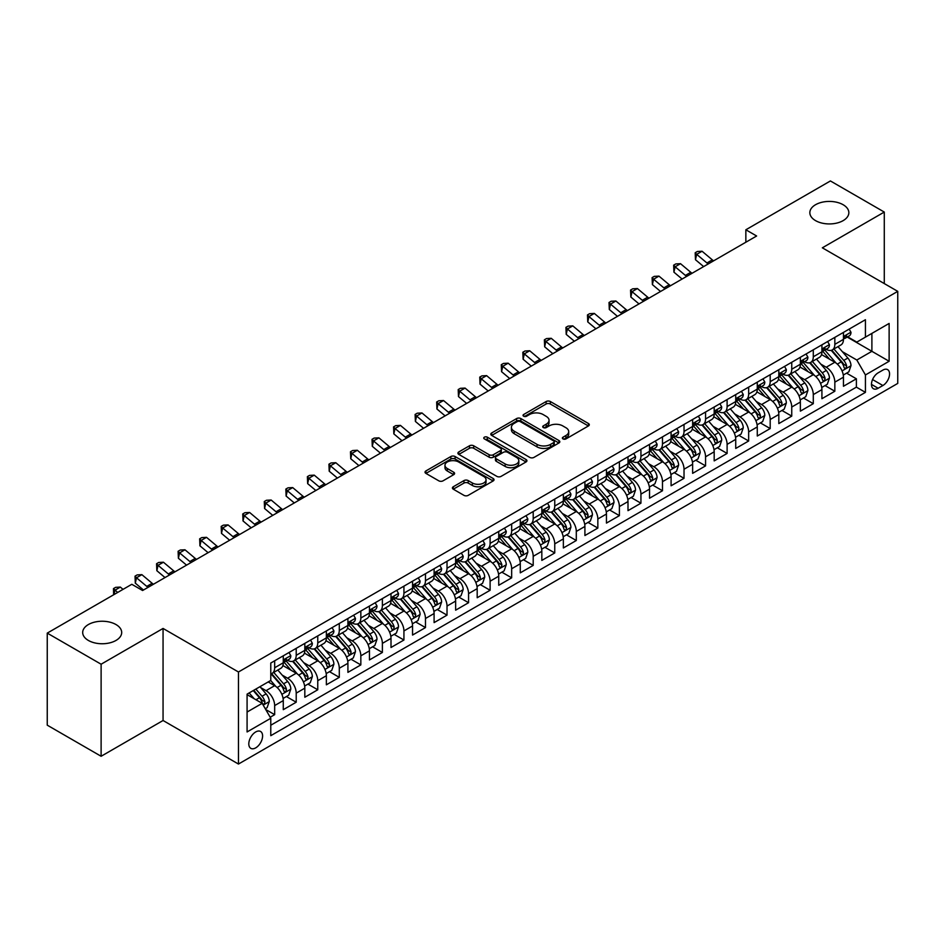 <?xml version="1.0" encoding="UTF-8"?>
<svg xmlns="http://www.w3.org/2000/svg" width="945" height="945" viewBox="0 0 945 945"><rect width="100%" height="100%" fill="white"/><g stroke="black" fill="none" stroke-linecap="round" stroke-linejoin="round"><path stroke-width="1.42" d="M562.996 438.917A2.091 1.205 0 0 0 565.96 438.917L588.428 425.947A2.989 1.725 0 0 0 589.302 424.73A2.989 1.725 0 0 0 588.428 423.502L550.356 401.53A2.989 1.725 0 0 0 546.127 401.53L523.66 414.501A2.091 1.205 0 0 0 523.046 415.351A2.091 1.205 0 0 0 523.66 416.213A2.091 1.205 0 0 0 526.625 416.213L529.531 414.524A9.568 5.528 0 0 1 543.068 414.524L546.234 416.367A9.568 5.528 0 0 1 549.045 420.265A9.568 5.528 0 0 1 546.234 424.175L543.328 425.852A2.091 1.205 0 0 0 542.713 426.715A2.091 1.205 0 0 0 543.328 427.565A2.091 1.205 0 0 0 546.293 427.565L549.199 425.888A9.568 5.528 0 0 1 562.736 425.888L565.901 427.719A9.568 5.528 0 0 1 568.713 431.629A9.568 5.528 0 0 1 565.901 435.527L562.996 437.204A2.091 1.205 0 0 0 562.381 438.067A2.091 1.205 0 0 0 562.996 438.917L562.996 437.204M115.975 624.539A19.502 11.257 0 0 0 94.724 622.093A19.502 11.257 0 0 0 82.688 632.5A19.502 11.257 0 0 0 88.405 640.462A19.502 11.257 0 0 0 109.655 642.895A19.502 11.257 0 0 0 121.692 632.5A19.502 11.257 0 0 0 115.975 624.539M843.129 204.722A19.502 11.257 0 0 0 821.878 202.277A19.502 11.257 0 0 0 809.841 212.684A19.502 11.257 0 0 0 815.559 220.634A19.502 11.257 0 0 0 836.809 223.079A19.502 11.257 0 0 0 848.846 212.684A19.502 11.257 0 0 0 843.129 204.722M255.705 747.873A9.745 5.635 120 0 0 262.072 739.274A9.745 5.635 120 0 0 260.572 731.465A9.745 5.635 120 0 0 255.705 731.95A9.745 5.635 120 0 0 249.326 740.537A9.745 5.635 120 0 0 250.827 748.357A9.745 5.635 120 0 0 255.705 747.873M453.293 486.746A2.989 1.725 0 0 0 452.419 487.974A2.989 1.725 0 0 0 453.293 489.191L463.971 495.357A2.989 1.725 0 0 0 468.2 495.357L493.16 480.946A2.989 1.725 0 0 0 494.034 479.729A2.989 1.725 0 0 0 493.16 478.513L455.088 456.529A2.989 1.725 0 0 0 450.859 456.529L425.9 470.941A2.989 1.725 0 0 0 425.026 472.157A2.989 1.725 0 0 0 425.9 473.386L438.799 480.828A2.989 1.725 0 0 0 443.04 480.828L453.718 474.662A2.989 1.725 0 0 0 454.592 473.445A2.989 1.725 0 0 0 453.718 472.216L447.316 468.531A7.997 4.619 0 0 1 444.977 465.259A7.997 4.619 0 0 1 449.914 460.995A7.997 4.619 0 0 1 458.632 461.999L483.686 476.469A7.997 4.619 0 0 1 486.037 479.729A7.997 4.619 0 0 1 481.099 483.994A7.997 4.619 0 0 1 472.382 483.001L468.2 480.58A2.989 1.725 0 0 0 463.971 480.58L453.293 486.746L453.293 489.191L463.971 483.072L463.971 480.58M163.06 628.449L101.115 664.217L47.25 633.115L47.25 725.169L101.115 756.272L163.06 720.503L238.459 764.044L238.459 671.989L163.06 628.449L163.06 720.503M884.284 283.583L884.284 212.058L822.339 247.814L897.75 291.355L238.459 671.989M884.284 212.058L830.419 180.956L745.853 229.777L745.853 242.227M47.25 633.115L131.816 584.293L142.589 590.519L756.626 236.002L745.853 229.777M529.743 457.392A2.989 1.725 0 0 0 533.972 457.392L558.92 442.981A2.989 1.725 0 0 0 559.806 441.752A2.989 1.725 0 0 0 558.92 440.535L520.86 418.564A2.989 1.725 0 0 0 516.631 418.564L491.672 432.964A2.989 1.725 0 0 0 490.798 434.192A2.989 1.725 0 0 0 491.672 435.409L529.743 457.392M485.21 439.366A2.091 1.205 0 0 1 487.336 439.661L487.336 437.181L526.046 459.518A2.989 1.725 0 0 1 526.92 460.747A2.989 1.725 0 0 1 526.046 461.963L501.086 476.374A2.989 1.725 0 0 1 496.857 476.374L458.786 454.391L458.786 451.958A2.989 1.725 0 0 0 457.912 453.175A2.989 1.725 0 0 0 458.786 454.391M458.786 451.958L469.464 445.792A2.989 1.725 0 0 1 473.693 445.792L489.132 454.699A2.989 1.725 0 0 0 493.361 454.699L500.448 450.611A2.989 1.725 0 0 0 501.322 449.383A2.989 1.725 0 0 0 500.448 448.166L484.383 438.893A2.091 1.205 0 0 1 483.769 438.031A2.091 1.205 0 0 1 485.057 436.921A2.091 1.205 0 0 1 487.336 437.181M270.187 717.243L274.664 714.656L265.722 709.494M260.631 687.523L266.041 690.653A12.191 7.04 60 0 1 274.664 705.572L283.276 700.599L283.276 709.683L296.21 702.218L286.406 696.559M282.177 675.084L287.587 678.215A12.191 7.04 60 0 1 296.21 693.134L304.822 688.161L304.822 697.245L317.756 689.779L307.952 684.121M303.723 662.646L309.133 665.776A12.191 7.04 60 0 1 317.756 680.695L326.368 675.722L326.368 684.806L339.29 677.341L329.498 671.682M325.269 650.207L330.679 653.338A12.191 7.04 60 0 1 339.29 668.257L347.914 663.284L347.914 672.367L360.836 664.902L351.044 659.244M346.815 637.769L352.225 640.899A12.191 7.04 60 0 1 360.836 655.818L369.46 650.845L369.46 659.929L382.382 652.463L372.578 646.805M368.361 625.33L373.771 628.46A12.191 7.04 60 0 1 382.382 643.38L391.006 638.407L391.006 647.49L403.928 640.025L394.124 634.367M389.907 612.892L395.317 616.01A12.191 7.04 60 0 1 403.928 630.941L412.552 625.968L412.552 635.052L425.474 627.586L415.67 621.928M411.453 600.453L416.863 603.571A12.191 7.04 60 0 1 425.474 618.502L434.098 613.529L434.098 622.613L447.02 615.148L437.216 609.49M432.999 588.014L438.409 591.133A12.191 7.04 60 0 1 447.02 606.064L455.644 601.091L455.644 610.175L468.566 602.709L458.762 597.051M454.545 575.576L459.955 578.694A12.191 7.04 60 0 1 468.566 593.625L477.19 588.652L477.19 597.736L490.112 590.271L480.308 584.612M476.091 563.137L481.489 566.256A12.191 7.04 60 0 1 490.112 581.187L498.736 576.214L498.736 585.286L511.658 577.832L501.854 572.174M497.625 550.699L503.035 553.817A12.191 7.04 60 0 1 511.658 568.748L520.282 563.775L520.282 572.847L533.204 565.393L523.4 559.723M519.171 538.26L524.581 541.379A12.191 7.04 60 0 1 533.204 556.31L541.828 551.337L541.828 560.409L554.75 552.955L544.946 547.285M540.717 525.822L546.127 528.94A12.191 7.04 60 0 1 554.75 543.871L563.362 538.898L563.362 547.97L576.296 540.516L566.492 534.846M562.263 513.383L567.673 516.502A12.191 7.04 60 0 1 576.296 531.433L584.908 526.459L584.908 535.531L597.842 528.066L588.038 522.408M583.809 500.944L589.219 504.063A12.191 7.04 60 0 1 597.842 518.994L606.454 514.021L606.454 523.093L619.388 515.627L609.584 509.969M605.355 488.506L610.765 491.624A12.191 7.04 60 0 1 619.388 506.555L628 501.582L628 510.654L640.934 503.189L631.13 497.531M626.901 476.067L632.311 479.186A12.191 7.04 60 0 1 640.934 494.117L649.546 489.132L649.546 498.216L662.48 490.75L652.676 485.092M648.447 463.629L653.857 466.747A12.191 7.04 60 0 1 662.48 481.678L671.092 476.693L671.092 485.777L684.026 478.312L674.222 472.654M669.993 451.19L675.403 454.309A12.191 7.04 60 0 1 684.026 469.24L692.638 464.255L692.638 473.339L705.561 465.873L695.768 460.215M691.539 438.752L696.949 441.87A12.191 7.04 60 0 1 705.561 456.801L714.184 451.816L714.184 460.9L727.107 453.435L717.314 447.776M713.085 426.301L718.495 429.432A12.191 7.04 60 0 1 727.107 444.363L735.73 439.378L735.73 448.462L748.653 440.996L738.848 435.338M734.631 413.863L740.041 416.993A12.191 7.04 60 0 1 748.653 431.912L757.276 426.939L757.276 436.023L770.199 428.558L760.394 422.899M756.177 401.424L761.587 404.555A12.191 7.04 60 0 1 770.199 419.474L778.822 414.501L778.822 423.584L791.745 416.119L781.94 410.461M777.723 388.986L783.133 392.116A12.191 7.04 60 0 1 791.745 407.035L800.368 402.062L800.368 411.146L813.291 403.68L803.486 398.022M799.269 376.547L804.679 379.677A12.191 7.04 60 0 1 813.291 394.597L821.914 389.623L821.914 398.707L834.837 391.242L834.837 382.158A12.191 7.04 -120 0 0 826.225 367.239L820.815 364.108M825.032 385.584L834.837 391.242M283.276 700.599A12.191 7.04 -120 0 0 274.664 685.68L268.191 681.947M304.822 688.161A12.191 7.04 -120 0 0 296.21 673.23L282.886 665.54M326.368 675.722A12.191 7.04 -120 0 0 317.756 660.791L304.432 653.101M347.914 663.284A12.191 7.04 -120 0 0 339.29 648.353L325.978 640.663M369.46 650.845A12.191 7.04 -120 0 0 360.836 635.914L347.512 628.224M391.006 638.407A12.191 7.04 -120 0 0 382.382 623.476L369.058 615.786M412.552 625.968A12.191 7.04 -120 0 0 403.928 611.037L390.604 603.347M434.098 613.529A12.191 7.04 -120 0 0 425.474 598.598L412.15 590.909M455.644 601.091A12.191 7.04 -120 0 0 447.02 586.16L433.696 578.47M477.19 588.652A12.191 7.04 -120 0 0 468.566 573.721L455.242 566.031M498.736 576.214A12.191 7.04 -120 0 0 490.112 561.283L476.788 553.593M520.282 563.775A12.191 7.04 -120 0 0 511.658 548.844L498.334 541.154M541.828 551.337A12.191 7.04 -120 0 0 533.204 536.406L519.88 528.716M563.362 538.898A12.191 7.04 -120 0 0 554.75 523.967L541.426 516.277M584.908 526.459A12.191 7.04 -120 0 0 576.296 511.529L562.972 503.839M606.454 514.021A12.191 7.04 -120 0 0 597.842 499.09L584.518 491.4M628 501.582A12.191 7.04 -120 0 0 619.388 486.651L606.064 478.961M649.546 489.132A12.191 7.04 -120 0 0 640.934 474.213L627.61 466.523M671.092 476.693A12.191 7.04 -120 0 0 662.48 461.774L649.156 454.084M692.638 464.255A12.191 7.04 -120 0 0 684.026 449.336L670.702 441.634M714.184 451.816A12.191 7.04 -120 0 0 705.561 436.897L692.236 429.195M735.73 439.378A12.191 7.04 -120 0 0 727.107 424.459L713.782 416.757M757.276 426.939A12.191 7.04 -120 0 0 748.653 412.02L735.328 404.318M778.822 414.501A12.191 7.04 -120 0 0 770.199 399.581L756.874 391.88M800.368 402.062A12.191 7.04 -120 0 0 791.745 387.143L778.42 379.441M821.914 389.623A12.191 7.04 -120 0 0 813.291 374.692L799.966 367.003M882.878 370.097L878.141 372.838A9.45 5.457 120 0 0 871.975 381.154A9.45 5.457 120 0 0 873.416 388.726A9.45 5.457 120 0 0 878.141 388.253L882.878 385.525A9.45 5.457 120 0 0 889.056 377.197A9.45 5.457 120 0 0 887.603 369.625A9.45 5.457 120 0 0 882.878 370.097M238.459 764.044L897.75 383.41L897.75 291.355M247.082 712.046L262.167 703.34L270.778 718.259L270.778 735.682L865.431 392.364L865.431 374.952L856.82 360.021L842.361 351.67M270.778 718.259L247.082 731.95L247.082 694.138L270.778 680.447L270.778 663.036L865.431 319.717L865.431 337.129L889.127 323.45L889.127 361.262L865.431 374.952M287.469 660.236L287.587 660.295A12.191 7.04 60 0 0 293.682 660.898L302.305 655.924A12.191 7.04 -120 0 0 304.822 650.349L304.822 643.38M309.015 647.797L309.133 647.857A12.191 7.04 60 0 0 315.228 648.459L323.84 643.486A12.191 7.04 -120 0 0 326.368 637.91L326.368 630.941M330.561 635.359L330.679 635.418A12.191 7.04 60 0 0 336.774 636.02L345.386 631.047A12.191 7.04 -120 0 0 347.914 625.472L347.914 618.502M352.107 622.92L352.225 622.979A12.191 7.04 60 0 0 358.32 623.582L366.932 618.609A12.191 7.04 -120 0 0 369.46 613.033L369.46 606.064M373.653 610.482L373.771 610.541A12.191 7.04 60 0 0 379.866 611.143L388.478 606.17A12.191 7.04 -120 0 0 391.006 600.595L391.006 593.625M395.199 598.043L395.317 598.102A12.191 7.04 60 0 0 401.412 598.705L410.024 593.732A12.191 7.04 -120 0 0 412.552 588.156L412.552 581.187M416.745 585.605L416.863 585.664A12.191 7.04 60 0 0 422.958 586.266L431.57 581.293A12.191 7.04 -120 0 0 434.098 575.718L434.098 568.748M438.291 573.154L438.409 573.225A12.191 7.04 60 0 0 444.504 573.828L453.116 568.855A12.191 7.04 -120 0 0 455.644 563.279L455.644 556.31M459.837 560.716L459.955 560.787A12.191 7.04 60 0 0 466.039 561.389L474.662 556.416A12.191 7.04 -120 0 0 477.19 550.84L477.19 543.871M481.383 548.277L481.489 548.348A12.191 7.04 60 0 0 487.585 548.951L496.208 543.977A12.191 7.04 -120 0 0 498.736 538.39L498.736 531.433M502.929 535.839L503.035 535.909A12.191 7.04 60 0 0 509.131 536.512L517.754 531.539A12.191 7.04 -120 0 0 520.282 525.952L520.282 518.994M524.475 523.4L524.581 523.471A12.191 7.04 60 0 0 530.677 524.073L539.3 519.1A12.191 7.04 -120 0 0 541.828 513.513L541.828 506.555M546.021 510.961L546.127 511.032A12.191 7.04 60 0 0 552.223 511.635L560.846 506.662A12.191 7.04 -120 0 0 563.362 501.074L563.362 494.117M567.567 498.523L567.673 498.594A12.191 7.04 60 0 0 573.769 499.196L582.392 494.223A12.191 7.04 -120 0 0 584.908 488.636L584.908 481.678M589.113 486.084L589.219 486.155A12.191 7.04 60 0 0 595.315 486.758L603.938 481.785A12.191 7.04 -120 0 0 606.454 476.197L606.454 469.24M610.659 473.646L610.765 473.717A12.191 7.04 60 0 0 616.861 474.319L625.484 469.346A12.191 7.04 -120 0 0 628 463.759L628 456.789M632.205 461.207L632.311 461.278A12.191 7.04 60 0 0 638.407 461.881L647.03 456.907A12.191 7.04 -120 0 0 649.546 451.32L649.546 444.351M653.739 448.769L653.857 448.84A12.191 7.04 60 0 0 659.953 449.442L668.564 444.457A12.191 7.04 -120 0 0 671.092 438.882L671.092 431.912M675.285 436.33L675.403 436.401A12.191 7.04 60 0 0 681.499 437.003L690.11 432.019A12.191 7.04 -120 0 0 692.638 426.443L692.638 419.474M696.831 423.892L696.949 423.951A12.191 7.04 60 0 0 703.045 424.565L711.656 419.58A12.191 7.04 -120 0 0 714.184 414.005L714.184 407.035M718.377 411.453L718.495 411.512A12.191 7.04 60 0 0 724.591 412.126L733.202 407.141A12.191 7.04 -120 0 0 735.73 401.566L735.73 394.597M739.923 399.014L740.041 399.073A12.191 7.04 60 0 0 746.137 399.688L754.748 394.703A12.191 7.04 -120 0 0 757.276 389.127L757.276 382.158M761.469 386.576L761.587 386.635A12.191 7.04 60 0 0 767.683 387.237L776.294 382.264A12.191 7.04 -120 0 0 778.822 376.689L778.822 369.719M783.015 374.137L783.133 374.196A12.191 7.04 60 0 0 789.229 374.799L797.84 369.826A12.191 7.04 -120 0 0 800.368 364.25L800.368 357.281M804.561 361.699L804.679 361.758A12.191 7.04 60 0 0 810.763 362.36L819.386 357.387A12.191 7.04 -120 0 0 821.914 351.812L821.914 344.842M270.778 725.228L856.383 387.143L856.383 378.803L843.46 386.269L843.46 377.185A12.191 7.04 -120 0 0 834.837 362.254L821.512 354.564M826.107 349.26L826.225 349.319A12.191 7.04 -120 0 0 832.309 349.922A12.191 7.04 -120 0 0 834.837 344.346L834.837 337.377M832.309 349.922L840.932 344.949A12.191 7.04 -120 0 0 843.46 339.373L843.46 332.404M274.664 660.791L274.664 667.761A12.191 7.04 60 0 1 272.136 673.336A12.191 7.04 60 0 1 270.778 673.832M272.136 673.336L280.76 668.363A12.191 7.04 -120 0 0 283.276 662.788L283.276 655.818M296.21 648.353L296.21 655.322A12.191 7.04 60 0 1 293.682 660.898M317.756 635.914L317.756 642.883A12.191 7.04 60 0 1 315.228 648.459M339.29 623.476L339.29 630.445A12.191 7.04 60 0 1 336.774 636.02M360.836 611.037L360.836 618.006A12.191 7.04 60 0 1 358.32 623.582M382.382 598.598L382.382 605.568A12.191 7.04 60 0 1 379.866 611.143M403.928 586.16L403.928 593.129A12.191 7.04 60 0 1 401.412 598.705M425.474 573.721L425.474 580.691A12.191 7.04 60 0 1 422.958 586.266M447.02 561.283L447.02 568.252A12.191 7.04 60 0 1 444.504 573.828M468.566 548.844L468.566 555.814A12.191 7.04 60 0 1 466.039 561.389M490.112 536.406L490.112 543.375A12.191 7.04 60 0 1 487.585 548.951M511.658 523.967L511.658 530.936A12.191 7.04 60 0 1 509.131 536.512M533.204 511.529L533.204 518.498A12.191 7.04 60 0 1 530.677 524.073M554.75 499.09L554.75 506.059A12.191 7.04 60 0 1 552.223 511.635M576.296 486.651L576.296 493.621A12.191 7.04 60 0 1 573.769 499.196M597.842 474.213L597.842 481.17A12.191 7.04 60 0 1 595.315 486.758M619.388 461.774L619.388 468.732A12.191 7.04 60 0 1 616.861 474.319M640.934 449.336L640.934 456.293A12.191 7.04 60 0 1 638.407 461.881M662.48 436.897L662.48 443.855A12.191 7.04 60 0 1 659.953 449.442M684.026 424.459L684.026 431.416A12.191 7.04 60 0 1 681.499 437.003M705.561 412.02L705.561 418.978A12.191 7.04 60 0 1 703.045 424.565M727.107 399.57L727.107 406.539A12.191 7.04 60 0 1 724.591 412.126M748.653 387.131L748.653 394.1A12.191 7.04 60 0 1 746.137 399.688M770.199 374.692L770.199 381.662A12.191 7.04 60 0 1 767.683 387.237M791.745 362.254L791.745 369.223A12.191 7.04 60 0 1 789.229 374.799M813.291 349.815L813.291 356.785A12.191 7.04 60 0 1 810.763 362.36M813.291 394.597L813.291 403.68M791.745 407.035L791.745 416.119M770.199 419.474L770.199 428.558M748.653 431.912L748.653 440.996M727.107 444.363L727.107 453.435M705.561 456.801L705.561 465.873M684.026 469.24L684.026 478.312M662.48 481.678L662.48 490.75M640.934 494.117L640.934 503.189M619.388 506.555L619.388 515.627M597.842 518.994L597.842 528.066M576.296 531.433L576.296 540.516M554.75 543.871L554.75 552.955M533.204 556.31L533.204 565.393M511.658 568.748L511.658 577.832M490.112 581.187L490.112 590.271M468.566 593.625L468.566 602.709M447.02 606.064L447.02 615.148M425.474 618.502L425.474 627.586M403.928 630.941L403.928 640.025M382.382 643.38L382.382 652.463M360.836 655.818L360.836 664.902M339.29 668.257L339.29 677.341M317.756 680.695L317.756 689.779M296.21 693.134L296.21 702.218M274.664 705.572L274.664 714.656M262.167 703.34L247.082 694.634M856.82 360.021L871.892 351.316L871.892 333.396L889.127 323.45M847.216 337.07L889.127 361.262M847.653 336.822L856.82 342.102L865.431 337.129M101.115 664.217L101.115 756.272M846.578 373.145L856.383 378.803M856.383 387.143L865.431 392.364M563.834 439.212L565.901 438.019A9.568 5.528 0 0 0 568.713 434.109L568.713 431.629M549.045 420.265L549.045 422.758A9.568 5.528 0 0 1 546.234 426.667L544.166 427.861M588.392 425.971L550.356 404.011A2.989 1.725 0 0 0 546.127 404.011L524.499 416.509M558.885 443.004L520.86 421.045A2.989 1.725 0 0 0 516.631 421.045L491.719 435.432L491.672 432.964M553.64 442.614A2.091 1.205 0 0 0 554.254 441.752A2.091 1.205 0 0 0 553.64 440.902L520.222 421.612A2.091 1.205 0 0 0 517.269 421.612L514.198 423.384A9.568 5.528 0 0 0 511.399 427.294A9.568 5.528 0 0 0 514.198 431.192L537.032 444.386A9.568 5.528 0 0 0 550.569 444.386L553.64 442.614L553.64 445.095A2.091 1.205 0 0 0 554.254 444.244L554.254 441.752M511.399 427.294L511.399 429.774A9.568 5.528 0 0 0 514.198 433.684L514.198 431.192M553.64 445.095L550.569 446.867A9.568 5.528 0 0 1 537.032 446.867L514.198 433.684M458.833 454.415L469.464 448.273L469.464 445.792M501.322 449.383L501.322 451.875A2.989 1.725 0 0 1 500.448 453.092L493.361 457.191A2.989 1.725 0 0 1 489.132 457.191L473.693 448.273A2.989 1.725 0 0 0 469.464 448.273M487.336 439.661L525.999 461.987M505.162 463.948A7.997 4.619 0 0 0 513.879 464.952A7.997 4.619 0 0 0 518.817 460.687A7.997 4.619 0 0 0 516.466 457.415L507.642 452.324A2.989 1.725 0 0 0 503.413 452.324L496.326 456.411A2.989 1.725 0 0 0 495.452 457.628A2.989 1.725 0 0 0 496.326 458.857L505.162 463.948L505.162 466.44A7.997 4.619 0 0 0 513.879 467.432A7.997 4.619 0 0 0 518.817 463.168L518.817 460.687M495.452 457.628L495.452 460.12A2.989 1.725 0 0 0 496.326 461.337L496.326 458.857M505.162 466.44L496.326 461.337M486.037 479.729L486.037 482.222A7.997 4.619 0 0 1 481.099 486.486A7.997 4.619 0 0 1 472.382 485.482L468.2 483.072A2.989 1.725 0 0 0 463.971 483.072M444.977 465.259L444.977 467.751A7.997 4.619 0 0 0 447.316 471.012L447.316 468.531M453.671 474.685L447.316 471.012M493.113 480.97L455.088 459.022A2.989 1.725 0 0 0 450.859 459.022L425.947 473.41M843.271 375.047L848.846 371.834L850.996 365.62A8.08 4.666 -120 0 0 847.854 358.037L838.002 346.638M836.03 363.045L824.784 350.016M829.627 359.254L823.107 351.694A19.349 11.175 -120 0 0 822.504 351.02M831.21 350.359L841.168 361.888A8.08 4.666 60 0 1 844.05 367.451C845.267 369.082 846.129 368.585 846.637 365.963A8.08 4.666 -120 0 0 843.755 360.399L833.915 349M831.801 350.17L842.503 362.561A4.111 2.374 60 0 1 843.531 364.168L846.637 365.963M844.05 367.451L844.641 368.408M849.165 329.108L850.996 332.286A8.08 4.666 60 0 1 849.319 335.853L845.232 338.215A8.08 4.666 -120 0 0 846.637 336.361L846.472 335.64M843.72 338.593L843.755 338.593A8.08 4.666 -120 0 0 845.232 338.215M845.598 335.758L846.637 336.361C846.129 335.144 845.267 335.64 844.05 337.849A8.08 4.666 60 0 1 843.46 338.995M708.207 263.95A15.238 8.8 60 0 1 706.943 262.982L696.678 254.347L695.473 259.721L703.647 266.584M713.593 260.844A15.238 8.8 60 0 1 712.329 259.875L702.064 251.24L696.678 254.347L695.201 252.74L697.351 251.488L702.064 251.24M695.473 259.721L695.201 252.74M821.725 387.485L827.3 384.272L829.45 378.059A8.08 4.666 -120 0 0 826.308 370.475L816.456 359.076M814.495 375.484L803.238 362.455M808.093 371.692L801.561 364.132A19.349 11.175 -120 0 0 800.958 363.459M809.676 362.797L819.622 374.326A8.08 4.666 60 0 1 822.504 379.89C823.721 381.52 824.583 381.024 825.091 378.402A8.08 4.666 -120 0 0 822.209 372.838L812.369 361.439M810.255 362.62L820.957 375A4.111 2.374 60 0 1 821.996 376.606L825.091 378.402M822.504 379.89L823.095 380.847M800.179 399.924L805.754 396.711L807.904 390.498A8.08 4.666 -120 0 0 804.762 382.914L794.922 371.515M792.949 387.922L781.692 374.893M786.547 384.131L780.015 376.571A19.349 11.175 -120 0 0 779.412 375.897M788.13 375.248L798.076 386.765A8.08 4.666 60 0 1 800.958 392.329C802.175 393.959 803.037 393.463 803.545 390.84A8.08 4.666 -120 0 0 800.663 385.276L790.823 373.877M788.709 375.059L799.411 387.438A4.111 2.374 60 0 1 800.45 389.045L803.545 390.84M800.958 392.329L801.549 393.285M778.645 412.374L784.208 409.15L786.358 402.936A8.08 4.666 -120 0 0 783.216 395.353L773.376 383.954M771.403 400.361L760.146 387.344M765.001 396.569L758.469 389.009A19.349 11.175 -120 0 0 757.866 388.336M766.584 387.686L776.542 399.203A8.08 4.666 60 0 1 779.412 404.767C780.629 406.397 781.491 405.901 781.999 403.279A8.08 4.666 -120 0 0 779.117 397.715L769.277 386.316M767.163 387.497L777.865 399.877A4.111 2.374 60 0 1 778.904 401.483L781.999 403.279M779.412 404.767L780.003 405.724M757.099 424.813L762.662 421.588L764.812 415.375A8.08 4.666 -120 0 0 761.67 407.791L751.83 396.392M749.857 412.8L738.6 399.782M743.455 409.008L736.923 401.448A19.349 11.175 -120 0 0 736.32 400.774M745.038 400.125L754.996 411.654A8.08 4.666 60 0 1 757.866 417.206C759.083 418.836 759.945 418.34 760.453 415.717A8.08 4.666 -120 0 0 757.571 410.154L747.731 398.755M745.617 399.936L756.319 412.315A4.111 2.374 60 0 1 757.358 413.934L760.453 415.717M757.866 417.206L758.457 418.162M827.619 341.547L829.45 344.724A8.08 4.666 60 0 1 827.785 348.292L823.686 350.654A8.08 4.666 -120 0 0 825.091 348.799L824.926 348.079M822.185 351.032L822.209 351.032A8.08 4.666 -120 0 0 823.686 350.654M824.052 348.197L825.091 348.799C824.583 347.583 823.721 348.079 822.504 350.288A8.08 4.666 60 0 1 821.914 351.434M686.661 276.401A15.238 8.8 60 0 1 685.397 275.42L675.132 266.785L673.927 272.16L682.101 279.035M692.047 273.282A15.238 8.8 60 0 1 690.783 272.314L680.518 263.679L675.132 266.785L673.655 265.179L675.805 263.927L680.518 263.679M673.927 272.16L673.655 265.179M806.073 353.985L807.904 357.163A8.08 4.666 60 0 1 806.239 360.73L802.14 363.093A8.08 4.666 -120 0 0 803.545 361.238L803.38 360.517M800.639 363.471L800.663 363.471A8.08 4.666 -120 0 0 802.14 363.093M802.506 360.636L803.545 361.238C803.037 360.021 802.175 360.517 800.958 362.726A8.08 4.666 60 0 1 800.368 363.872M665.115 288.839A15.238 8.8 60 0 1 663.851 287.859L653.586 279.224L652.393 284.599L660.555 291.473M670.501 285.721A15.238 8.8 60 0 1 669.237 284.752L658.972 276.117L653.586 279.224L652.109 277.617L654.259 276.365L658.972 276.117M652.393 284.599L652.109 277.617M784.527 366.424L786.358 369.601A8.08 4.666 60 0 1 784.693 373.169L780.594 375.531A8.08 4.666 -120 0 0 781.999 373.677L781.834 372.956M779.093 375.909L779.117 375.909A8.08 4.666 -120 0 0 780.594 375.531M780.96 373.074L781.999 373.677C781.491 372.46 780.629 372.956 779.412 375.165A8.08 4.666 60 0 1 778.822 376.311M643.569 301.278A15.238 8.8 60 0 1 642.305 300.297L632.04 291.662L630.847 297.037L639.009 303.912M648.955 298.159A15.238 8.8 60 0 1 647.691 297.191L637.426 288.556L632.04 291.662L630.563 290.056L632.725 288.804L637.426 288.556M630.847 297.037L630.563 290.056M762.981 378.862L764.812 382.04A8.08 4.666 60 0 1 763.147 385.607L759.048 387.97A8.08 4.666 -120 0 0 760.453 386.115L760.288 385.395M757.547 388.348L757.571 388.348A8.08 4.666 -120 0 0 759.048 387.97M759.414 385.513L760.453 386.115C759.945 384.898 759.083 385.395 757.866 387.604A8.08 4.666 60 0 1 757.276 388.749M622.034 313.716A15.238 8.8 60 0 1 620.759 312.736L610.494 304.113L609.301 309.476L617.463 316.351M627.421 310.598A15.238 8.8 60 0 1 626.145 309.629L615.88 300.994L610.494 304.113L609.017 302.494L611.179 301.242L615.88 300.994M609.301 309.476L609.017 302.494M735.553 437.252L741.116 434.027L743.266 427.813A8.08 4.666 -120 0 0 740.124 420.23L730.284 408.831M728.311 425.238L717.054 412.221M721.909 421.446L715.377 413.886A19.349 11.175 -120 0 0 714.774 413.213M723.492 412.563L733.45 424.092A8.08 4.666 60 0 1 736.32 429.644C737.537 431.274 738.399 430.778 738.907 428.156A8.08 4.666 -120 0 0 736.037 422.592L726.185 411.193M724.071 412.374L734.773 424.754A4.111 2.374 60 0 1 735.812 426.372L738.907 428.156M736.32 429.644L736.911 430.601M741.435 391.301L743.266 394.478A8.08 4.666 60 0 1 741.601 398.046L737.502 400.408A8.08 4.666 -120 0 0 738.907 398.554L738.742 397.833M736.001 400.786L736.037 400.786A8.08 4.666 -120 0 0 737.502 400.408M737.868 397.951L738.907 398.554C738.399 397.337 737.537 397.833 736.32 400.042A8.08 4.666 60 0 1 735.73 401.188M600.488 326.155A15.238 8.8 60 0 1 599.213 325.174L588.948 316.551L587.755 321.914L595.917 328.789M605.875 323.036A15.238 8.8 60 0 1 604.599 322.068L594.334 313.433L588.948 316.551L587.471 314.933L589.633 313.681L594.334 313.433M587.755 321.914L587.471 314.933M714.007 449.69L719.57 446.477L721.72 440.252A8.08 4.666 -120 0 0 718.578 432.668L708.738 421.269M706.765 437.677L695.508 424.659M700.363 433.885L693.831 426.325A19.349 11.175 -120 0 0 693.228 425.652M701.946 425.002L711.904 436.531A8.08 4.666 60 0 1 714.774 442.083C715.991 443.713 716.853 443.217 717.361 440.594A8.08 4.666 -120 0 0 714.491 435.031L704.639 423.632M702.525 424.813L713.227 437.192A4.111 2.374 60 0 1 714.266 438.811L717.361 440.594M714.774 442.083L715.365 443.051M719.889 403.739L721.72 406.917A8.08 4.666 60 0 1 720.055 410.484L715.956 412.847A8.08 4.666 -120 0 0 717.361 410.992L717.196 410.272M714.455 413.225L714.491 413.225A8.08 4.666 -120 0 0 715.956 412.847M716.322 410.39L717.361 410.992C716.853 409.776 715.991 410.272 714.774 412.481A8.08 4.666 60 0 1 714.184 413.627M578.942 338.593A15.238 8.8 60 0 1 577.667 337.613L567.402 328.99L566.209 334.353L574.371 341.228M584.329 335.475A15.238 8.8 60 0 1 583.053 334.506L572.788 325.871L567.402 328.99L565.925 327.372L568.087 326.119L572.788 325.871M566.209 334.353L565.925 327.372M692.461 462.129L698.024 458.916L700.174 452.69A8.08 4.666 -120 0 0 697.032 445.107L687.192 433.708M685.22 450.115L673.962 437.098M678.817 446.323L672.285 438.763A19.349 11.175 -120 0 0 671.682 438.09M680.4 437.44L690.358 448.969A8.08 4.666 60 0 1 693.24 454.533C694.445 456.151 695.307 455.655 695.815 453.033A8.08 4.666 -120 0 0 692.945 447.469L683.093 436.07M680.979 437.252L691.681 449.631A4.111 2.374 60 0 1 692.72 451.249L695.815 453.033M693.24 454.533L693.819 455.49M698.343 416.178L700.174 419.356A8.08 4.666 60 0 1 698.509 422.923L694.41 425.285A8.08 4.666 -120 0 0 695.815 423.431L695.65 422.71M692.909 425.663L692.945 425.663A8.08 4.666 -120 0 0 694.41 425.285M694.776 422.828L695.815 423.431C695.307 422.214 694.445 422.71 693.24 424.919A8.08 4.666 60 0 1 692.638 426.077M557.396 351.032A15.238 8.8 60 0 1 556.121 350.052L545.856 341.428L544.663 346.803L552.825 353.666M562.783 347.914A15.238 8.8 60 0 1 561.507 346.945L551.242 338.31L545.856 341.428L544.379 339.81L546.541 338.558L551.242 338.31M544.663 346.803L544.379 339.81M670.915 474.567L676.478 471.354L678.628 465.129A8.08 4.666 -120 0 0 675.486 457.545L665.646 446.146M663.673 462.554L652.416 449.536M657.271 458.762L650.739 451.202A19.349 11.175 -120 0 0 650.136 450.529M658.854 449.879L668.812 461.408A8.08 4.666 60 0 1 671.694 466.972C672.899 468.59 673.761 468.094 674.269 465.472A8.08 4.666 -120 0 0 671.399 459.908L661.547 448.509M659.445 449.69L670.135 462.07A4.111 2.374 60 0 1 671.174 463.688L674.269 465.472M671.694 466.972L672.273 467.929M676.797 428.617L678.628 431.794A8.08 4.666 60 0 1 676.963 435.361L672.864 437.724A8.08 4.666 -120 0 0 674.269 435.869L674.104 435.149M671.363 438.102L671.399 438.102A8.08 4.666 -120 0 0 672.864 437.724M673.23 435.267L674.269 435.869C673.761 434.653 672.899 435.149 671.694 437.358A8.08 4.666 60 0 1 671.092 438.515M535.85 363.471A15.238 8.8 60 0 1 534.587 362.49L524.31 353.867L523.117 359.242L531.279 366.105M541.237 360.364A15.238 8.8 60 0 1 539.961 359.383L529.696 350.749L524.31 353.867L522.833 352.249L524.995 351.008L529.696 350.749M523.117 359.242L522.833 352.249M649.369 487.006L654.932 483.793L657.094 477.568A8.08 4.666 -120 0 0 653.94 469.984L644.1 458.585M642.127 474.992L630.882 461.975M635.725 471.201L629.193 463.641A19.349 11.175 -120 0 0 628.59 462.967M637.308 462.318L647.266 473.847A8.08 4.666 60 0 1 650.148 479.41C651.353 481.029 652.215 480.532 652.723 477.91A8.08 4.666 -120 0 0 649.853 472.346L640.001 460.959M637.899 462.129L648.589 474.52A4.111 2.374 60 0 1 649.628 476.126L652.723 477.91M650.148 479.41L650.727 480.367M655.263 441.055L657.094 444.233A8.08 4.666 60 0 1 655.417 447.8L651.318 450.163A8.08 4.666 -120 0 0 652.723 448.308L652.558 447.587M649.817 450.541L649.853 450.541A8.08 4.666 -120 0 0 651.318 450.163M651.684 447.706L652.723 448.308C652.227 447.091 651.365 447.587 650.148 449.796A8.08 4.666 60 0 1 649.546 450.954M514.304 375.909A15.238 8.8 60 0 1 513.04 374.929L502.764 366.306L501.571 371.68L509.745 378.543M519.691 372.803A15.238 8.8 60 0 1 518.427 371.822L508.15 363.187L502.764 366.306L501.287 364.687L503.449 363.447L508.15 363.187M501.571 371.68L501.287 364.687M627.823 499.444L633.386 496.231L635.548 490.006A8.08 4.666 -120 0 0 632.394 482.422L622.554 471.023M620.582 487.443L609.336 474.414M614.179 483.639L607.647 476.079A19.349 11.175 -120 0 0 607.044 475.406M615.762 474.756L625.72 486.285A8.08 4.666 60 0 1 628.602 491.849C629.807 493.467 630.669 492.971 631.189 490.349A8.08 4.666 -120 0 0 628.307 484.785L618.455 473.398M616.353 474.567L627.043 486.958A4.111 2.374 60 0 1 628.082 488.565L631.189 490.349M628.602 491.849L629.181 492.806M633.717 453.494L635.548 456.671A8.08 4.666 60 0 1 633.871 460.239L629.783 462.601A8.08 4.666 -120 0 0 631.189 460.747L631.012 460.026M628.271 462.979L628.307 462.979A8.08 4.666 -120 0 0 629.783 462.601M630.138 460.144L631.189 460.747C630.681 459.53 629.819 460.026 628.602 462.235A8.08 4.666 60 0 1 628 463.393M492.758 388.348A15.238 8.8 60 0 1 491.494 387.367L481.218 378.744L480.025 384.119L488.199 390.982M498.145 385.241A15.238 8.8 60 0 1 496.881 384.261L486.604 375.626L481.218 378.744L479.753 377.126L481.903 375.886L486.604 375.626M480.025 384.119L479.753 377.126M606.277 511.883L611.84 508.67L614.002 502.445A8.08 4.666 -120 0 0 610.848 494.861L601.008 483.474M599.035 499.881L587.79 486.852M592.633 496.078L586.101 488.518A19.349 11.175 -120 0 0 585.51 487.844M594.216 487.195L604.174 498.724A8.08 4.666 60 0 1 607.056 504.287C608.261 505.906 609.123 505.41 609.643 502.787A8.08 4.666 -120 0 0 606.761 497.224L596.921 485.836M594.807 487.006L605.497 499.397A4.111 2.374 60 0 1 606.536 501.004L609.643 502.787M607.056 504.287L607.635 505.244M612.171 465.932L614.002 469.11A8.08 4.666 60 0 1 612.325 472.677L608.237 475.04A8.08 4.666 -120 0 0 609.643 473.185L609.466 472.465M606.725 475.429L606.761 475.429A8.08 4.666 -120 0 0 608.237 475.04M608.592 472.583L609.643 473.185C609.135 471.968 608.273 472.465 607.056 474.673A8.08 4.666 60 0 1 606.454 475.831M471.212 400.786A15.238 8.8 60 0 1 469.948 399.806L459.672 391.183L458.479 396.557L466.653 403.42M476.599 397.68A15.238 8.8 60 0 1 475.335 396.699L465.058 388.076L459.672 391.183L458.207 389.564L460.357 388.324L465.058 388.076M458.479 396.557L458.207 389.564M584.731 524.321L590.294 521.108L592.456 514.883A8.08 4.666 -120 0 0 589.314 507.3L579.462 495.912M577.489 512.32L566.244 499.291M571.087 508.528L564.555 500.956A19.349 11.175 -120 0 0 563.964 500.283M572.67 499.633L582.628 511.162A8.08 4.666 60 0 1 585.51 516.726C586.727 518.344 587.577 517.848 588.097 515.226A8.08 4.666 -120 0 0 585.215 509.662L575.375 498.275M573.261 499.444L583.951 511.836A4.111 2.374 60 0 1 584.99 513.442L588.097 515.226M585.51 516.726L586.101 517.683M590.625 478.383L592.456 481.548A8.08 4.666 60 0 1 590.779 485.116L586.691 487.49A8.08 4.666 -120 0 0 588.097 485.624L587.92 484.903M585.179 487.868L585.215 487.868A8.08 4.666 -120 0 0 586.691 487.49M587.046 485.021L588.097 485.624C587.589 484.407 586.727 484.903 585.51 487.112A8.08 4.666 60 0 1 584.908 488.27M449.666 413.225A15.238 8.8 60 0 1 448.402 412.244L438.126 403.621L436.933 408.996L445.107 415.859M455.053 410.118A15.238 8.8 60 0 1 453.789 409.138L443.512 400.515L438.126 403.621L436.661 402.003L438.811 400.763L443.512 400.515M436.933 408.996L436.661 402.003M569.079 490.821L570.91 493.987A8.08 4.666 60 0 1 569.233 497.554L565.145 499.929A8.08 4.666 -120 0 0 566.551 498.062L566.374 497.342M563.633 500.307L563.669 500.307A8.08 4.666 -120 0 0 565.145 499.929M565.5 497.46L566.551 498.062C566.043 496.846 565.181 497.342 563.964 499.551A8.08 4.666 60 0 1 563.362 500.708M428.12 425.663A15.238 8.8 60 0 1 426.856 424.695L416.591 416.06L415.387 421.435L423.561 428.298M433.507 422.557A15.238 8.8 60 0 1 432.243 421.576L421.966 412.953L416.591 416.06L415.115 414.442L417.265 413.201L421.966 412.953M415.387 421.435L415.115 414.442M547.533 503.26L549.364 506.425A8.08 4.666 60 0 1 547.687 510.005L543.599 512.367A8.08 4.666 -120 0 0 545.005 510.501L544.828 509.792M542.087 512.745L542.123 512.745A8.08 4.666 -120 0 0 543.599 512.367M543.966 509.898L545.005 510.501C544.497 509.284 543.635 509.78 542.418 512.001A8.08 4.666 60 0 1 541.828 513.147M406.574 438.102A15.238 8.8 60 0 1 405.31 437.133L395.045 428.498L393.841 433.873L402.015 440.736M411.961 434.995A15.238 8.8 60 0 1 410.697 434.015L400.432 425.392L395.045 428.498L393.569 426.88L395.719 425.64L400.432 425.392M393.841 433.873L393.569 426.88M563.185 536.76L568.748 533.547L570.91 527.322A8.08 4.666 -120 0 0 567.768 519.738L557.916 508.351M555.943 524.759L544.698 511.729M549.541 520.967L543.009 513.407A19.349 11.175 -120 0 0 542.418 512.733M551.124 512.072L561.082 523.601A8.08 4.666 60 0 1 563.964 529.165C565.181 530.783 566.043 530.287 566.551 527.664A8.08 4.666 -120 0 0 563.669 522.112L553.829 510.713M551.715 511.883L562.417 524.274A4.111 2.374 60 0 1 563.444 525.881L566.551 527.664M563.964 529.165L564.555 530.121M541.639 549.199L547.214 545.986L549.364 539.76A8.08 4.666 -120 0 0 546.222 532.177L536.37 520.789M534.397 537.197L523.152 524.168M527.995 533.405L521.475 525.845A19.349 11.175 -120 0 0 520.872 525.172M529.578 524.51L539.536 536.039A8.08 4.666 60 0 1 542.418 541.603C543.635 543.221 544.497 542.725 545.005 540.103A8.08 4.666 -120 0 0 542.123 534.551L532.283 523.152M530.169 524.321L540.871 536.713A4.111 2.374 60 0 1 541.898 538.319L545.005 540.103M542.418 541.603L543.009 542.56M520.093 561.637L525.668 558.424L527.818 552.199A8.08 4.666 -120 0 0 524.676 544.627L514.824 533.228M512.851 549.636L501.606 536.606M506.449 545.844L499.929 538.284A19.349 11.175 -120 0 0 499.326 537.611M508.032 536.949L517.99 548.478A8.08 4.666 60 0 1 520.872 554.042C522.089 555.66 522.951 555.164 523.459 552.541A8.08 4.666 -120 0 0 520.577 546.99L510.737 535.591M508.623 536.76L519.325 549.151A4.111 2.374 60 0 1 520.352 550.758L523.459 552.541M520.872 554.042L521.463 554.998M525.987 515.698L527.818 518.864A8.08 4.666 60 0 1 526.141 522.443L522.053 524.806A8.08 4.666 -120 0 0 523.459 522.939L523.282 522.231M520.541 525.184L520.577 525.184A8.08 4.666 -120 0 0 522.053 524.806M522.42 522.337L523.459 522.939C522.951 521.723 522.089 522.219 520.872 524.44A8.08 4.666 60 0 1 520.282 525.585M385.028 450.541A15.238 8.8 60 0 1 383.764 449.572L373.499 440.937L372.295 446.312L380.469 453.175M390.415 447.434A15.238 8.8 60 0 1 389.151 446.453L378.886 437.83L373.499 440.937L372.023 439.319L374.173 438.078L378.886 437.83M372.295 446.312L372.023 439.319M498.547 574.076L504.122 570.863L506.272 564.637A8.08 4.666 -120 0 0 503.13 557.066L493.278 545.667M491.305 562.074L480.06 549.045M484.903 558.282L478.383 550.722A19.349 11.175 -120 0 0 477.78 550.049M486.486 549.388L496.444 560.917A8.08 4.666 60 0 1 499.326 566.48C500.543 568.099 501.405 567.602 501.913 564.992A8.08 4.666 -120 0 0 499.031 559.428L489.191 548.029M487.077 549.199L497.779 561.59A4.111 2.374 60 0 1 498.806 563.196L501.913 564.992M499.326 566.48L499.917 567.437M504.441 528.137L506.272 531.303A8.08 4.666 60 0 1 504.595 534.882L500.507 537.244A8.08 4.666 -120 0 0 501.913 535.378L501.748 534.669M498.995 537.622L499.031 537.622A8.08 4.666 -120 0 0 500.507 537.244M500.874 534.775L501.913 535.378C501.405 534.161 500.543 534.657 499.326 536.878A8.08 4.666 60 0 1 498.736 538.024M363.482 462.979A15.238 8.8 60 0 1 362.218 462.01L351.953 453.376L350.749 458.75L358.923 465.613M368.869 459.872A15.238 8.8 60 0 1 367.605 458.892L357.34 450.269L351.953 453.376L350.477 451.757L352.627 450.517L357.34 450.269M350.749 458.75L350.477 451.757M477.001 586.514L482.576 583.301L484.726 577.076A8.08 4.666 -120 0 0 481.584 569.504L471.732 558.105M469.759 574.513L458.514 561.484M463.357 570.721L456.837 563.161A19.349 11.175 -120 0 0 456.234 562.488M464.94 561.826L474.898 573.355A8.08 4.666 60 0 1 477.78 578.919C478.997 580.537 479.859 580.041 480.367 577.43A8.08 4.666 -120 0 0 477.485 571.867L467.645 560.468M465.531 561.637L476.233 574.028A4.111 2.374 60 0 1 477.272 575.635L480.367 577.43M477.78 578.919L478.371 579.876M482.895 540.575L484.726 543.741A8.08 4.666 60 0 1 483.06 547.32L478.961 549.683A8.08 4.666 -120 0 0 480.367 547.816L480.202 547.108M477.461 550.061L477.485 550.061A8.08 4.666 -120 0 0 478.961 549.683M479.328 547.214L480.367 547.816C479.859 546.6 478.997 547.096 477.78 549.317A8.08 4.666 60 0 1 477.19 550.462M341.936 475.418A15.238 8.8 60 0 1 340.672 474.449L330.407 465.814L329.203 471.189L337.377 478.052M347.323 472.311A15.238 8.8 60 0 1 346.059 471.331L335.794 462.707L330.407 465.814L328.931 464.196L331.081 462.955L335.794 462.707M329.203 471.189L328.931 464.196M455.455 598.953L461.03 595.74L463.18 589.515A8.08 4.666 -120 0 0 460.038 581.943L450.198 570.544M448.225 586.951L436.968 573.922M441.823 583.159L435.291 575.599A19.349 11.175 -120 0 0 434.688 574.926M443.406 574.265L453.352 585.794A8.08 4.666 60 0 1 456.234 591.357C457.451 592.976 458.313 592.48 458.821 589.869A8.08 4.666 -120 0 0 455.939 584.305L446.099 572.906M443.985 574.076L454.687 586.467A4.111 2.374 60 0 1 455.726 588.073L458.821 589.869M456.234 591.357L456.825 592.314M461.349 553.014L463.18 556.18A8.08 4.666 60 0 1 461.514 559.759L457.415 562.121A8.08 4.666 -120 0 0 458.821 560.255L458.656 559.546M455.915 562.499L455.939 562.499A8.08 4.666 -120 0 0 457.415 562.121M457.782 559.653L458.821 560.255C458.313 559.038 457.451 559.534 456.234 561.755A8.08 4.666 60 0 1 455.644 562.901M320.39 487.856A15.238 8.8 60 0 1 319.127 486.888L308.861 478.253L307.657 483.627L315.831 490.49M325.777 484.75A15.238 8.8 60 0 1 324.513 483.769L314.248 475.146L308.861 478.253L307.385 476.634L309.535 475.394L314.248 475.146M307.657 483.627L307.385 476.634M433.909 611.391L439.484 608.178L441.634 601.965A8.08 4.666 -120 0 0 438.492 594.381L428.652 582.982M426.679 599.39L415.422 586.361M420.277 595.598L413.745 588.038A19.349 11.175 -120 0 0 413.142 587.365M421.86 586.703L431.818 598.232A8.08 4.666 60 0 1 434.688 603.796C435.905 605.414 436.767 604.918 437.275 602.308A8.08 4.666 -120 0 0 434.393 596.744L424.553 585.345M422.439 586.514L433.141 598.906A4.111 2.374 60 0 1 434.18 600.512L437.275 602.308M434.688 603.796L435.279 604.753M439.803 565.453L441.634 568.618A8.08 4.666 60 0 1 439.968 572.197L435.869 574.56A8.08 4.666 -120 0 0 437.275 572.694L437.11 571.985M434.369 574.938L434.393 574.938A8.08 4.666 -120 0 0 435.869 574.56M436.236 572.091L437.275 572.694C436.767 571.477 435.905 571.985 434.688 574.194A8.08 4.666 60 0 1 434.098 575.34M298.844 500.295A15.238 8.8 60 0 1 297.58 499.326L287.315 490.691L286.122 496.066L294.285 502.929M304.231 497.188A15.238 8.8 60 0 1 302.967 496.219L292.702 487.585L287.315 490.691L285.839 489.073L287.989 487.833L292.702 487.585M286.122 496.066L285.839 489.073M412.374 623.83L417.938 620.617L420.088 614.404A8.08 4.666 -120 0 0 416.946 606.82L407.106 595.421M405.133 611.828L393.876 598.799M398.731 608.037L392.199 600.477A19.349 11.175 -120 0 0 391.596 599.803M400.314 599.142L410.272 610.671A8.08 4.666 60 0 1 413.142 616.234C414.359 617.865 415.221 617.357 415.729 614.746A8.08 4.666 -120 0 0 412.847 609.182L403.007 597.783M400.893 598.953L411.595 611.344A4.111 2.374 60 0 1 412.634 612.951L415.729 614.746M413.142 616.234L413.733 617.191M418.257 577.891L420.088 581.057A8.08 4.666 60 0 1 418.422 584.636L414.323 586.999A8.08 4.666 -120 0 0 415.729 585.132L415.564 584.423M412.823 587.377L412.847 587.377A8.08 4.666 -120 0 0 414.323 586.999M414.69 584.53L415.729 585.132C415.221 583.915 414.359 584.423 413.142 586.632A8.08 4.666 60 0 1 412.552 587.778M277.31 512.733A15.238 8.8 60 0 1 276.034 511.765L265.769 503.13L264.576 508.505L272.739 515.368M282.685 509.627A15.238 8.8 60 0 1 281.421 508.658L271.156 500.023L265.769 503.13L264.293 501.511L266.455 500.271L271.156 500.023M264.576 508.505L264.293 501.511M390.828 636.268L396.392 633.055L398.542 626.842A8.08 4.666 -120 0 0 395.4 619.258L385.56 607.859M383.587 624.267L372.33 611.238M377.185 620.475L370.653 612.915A19.349 11.175 -120 0 0 370.05 612.242M378.768 611.58L388.726 623.109A8.08 4.666 60 0 1 391.596 628.673C392.813 630.303 393.675 629.795 394.183 627.185A8.08 4.666 -120 0 0 391.313 621.621L381.461 610.222M379.347 611.391L390.049 623.783A4.111 2.374 60 0 1 391.088 625.389L394.183 627.185M391.596 628.673L392.187 629.63M396.711 590.33L398.542 593.495A8.08 4.666 60 0 1 396.876 597.075L392.777 599.437A8.08 4.666 -120 0 0 394.183 597.571L394.018 596.862M391.277 599.815L391.313 599.815A8.08 4.666 -120 0 0 392.777 599.437M393.144 596.98L394.183 597.571C393.675 596.354 392.813 596.862 391.596 599.071A8.08 4.666 60 0 1 391.006 600.217M255.764 525.172A15.238 8.8 60 0 1 254.488 524.203L244.223 515.568L243.03 520.943L251.193 527.806M261.151 522.065A15.238 8.8 60 0 1 259.875 521.097L249.61 512.462L244.223 515.568L242.747 513.95L244.909 512.71L249.61 512.462M243.03 520.943L242.747 513.95M369.282 648.707L374.846 645.494L376.996 639.281A8.08 4.666 -120 0 0 373.854 631.697L364.014 620.298M362.041 636.706L350.784 623.676M355.639 632.914L349.107 625.354A19.349 11.175 -120 0 0 348.504 624.68M357.222 624.019L367.18 635.548A8.08 4.666 60 0 1 370.05 641.112C371.267 642.742 372.129 642.234 372.637 639.623A8.08 4.666 -120 0 0 369.767 634.06L359.915 622.66M357.801 623.83L368.503 636.221A4.111 2.374 60 0 1 369.542 637.828L372.637 639.623M370.05 641.112L370.641 642.068M375.165 602.768L376.996 605.934A8.08 4.666 60 0 1 375.33 609.513L371.231 611.876A8.08 4.666 -120 0 0 372.637 610.021L372.472 609.301M369.731 612.254L369.767 612.254A8.08 4.666 -120 0 0 371.231 611.876M371.598 609.419L372.637 610.021C372.129 608.804 371.267 609.301 370.05 611.509A8.08 4.666 60 0 1 369.46 612.655M234.218 537.611A15.238 8.8 60 0 1 232.942 536.642L222.677 528.007L221.484 533.382L229.647 540.245M239.605 534.504A15.238 8.8 60 0 1 238.329 533.535L228.064 524.9L222.677 528.007L221.201 526.389L223.363 525.148L228.064 524.9M221.484 533.382L221.201 526.389M347.736 661.146L353.3 657.933L355.45 651.719A8.08 4.666 -120 0 0 352.308 644.136L342.468 632.737M340.495 649.144L329.238 636.115M334.093 645.352L327.561 637.792A19.349 11.175 -120 0 0 326.958 637.119M335.676 636.457L345.634 647.986A8.08 4.666 60 0 1 348.504 653.55C349.721 655.18 350.583 654.684 351.091 652.062A8.08 4.666 -120 0 0 348.221 646.498L338.369 635.099M336.255 636.268L346.957 648.66A4.111 2.374 60 0 1 347.996 650.266L351.091 652.062M348.504 653.55L349.095 654.507M326.19 673.584L331.754 670.371L333.904 664.158A8.08 4.666 -120 0 0 330.762 656.574L320.922 645.175M318.949 661.583L307.692 648.553M312.547 657.791L306.015 650.231A19.349 11.175 -120 0 0 305.412 649.558M314.13 648.896L324.088 660.425A8.08 4.666 60 0 1 326.97 665.989C328.175 667.619 329.037 667.123 329.545 664.5A8.08 4.666 -120 0 0 326.675 658.937L316.823 647.538M314.709 648.707L325.411 661.098A4.111 2.374 60 0 1 326.45 662.705L329.545 664.5M326.97 665.989L327.549 666.946M304.644 686.023L310.208 682.81L312.358 676.596A8.08 4.666 -120 0 0 309.216 669.013L299.376 657.614M297.403 674.021L286.158 660.992M291.001 670.229L284.469 662.669A19.349 11.175 -120 0 0 283.866 661.996M292.584 661.335L302.542 672.864A8.08 4.666 60 0 1 305.424 678.427C306.629 680.057 307.491 679.561 307.999 676.939A8.08 4.666 -120 0 0 305.129 671.375L295.277 659.976M293.174 661.157L303.865 673.537A4.111 2.374 60 0 1 304.904 675.143L307.999 676.939M305.424 678.427L306.003 679.384M353.619 615.207L355.45 618.373A8.08 4.666 60 0 1 353.784 621.952L349.685 624.314A8.08 4.666 -120 0 0 351.091 622.46L350.926 621.739M348.185 624.692L348.221 624.692A8.08 4.666 -120 0 0 349.685 624.314M350.052 621.857L351.091 622.46C350.583 621.243 349.721 621.739 348.504 623.948A8.08 4.666 60 0 1 347.914 625.094M212.672 550.049A15.238 8.8 60 0 1 211.397 549.08L201.131 540.445L199.938 545.82L208.101 552.683M218.059 546.942A15.238 8.8 60 0 1 216.783 545.974L206.518 537.339L201.131 540.445L199.655 538.827L201.817 537.587L206.518 537.339M199.938 545.82L199.655 538.827M332.073 627.645L333.904 630.823A8.08 4.666 60 0 1 332.238 634.39L328.139 636.753A8.08 4.666 -120 0 0 329.545 634.898L329.38 634.178M326.639 637.131L326.675 637.131A8.08 4.666 -120 0 0 328.139 636.753M328.506 634.296L329.545 634.898C329.037 633.682 328.175 634.178 326.97 636.387A8.08 4.666 60 0 1 326.368 637.532M191.126 562.488A15.238 8.8 60 0 1 189.85 561.519L179.585 552.884L178.392 558.259L186.555 565.122M196.513 559.381A15.238 8.8 60 0 1 195.237 558.412L184.972 549.777L179.585 552.884L178.109 551.278L180.271 550.025L184.972 549.777M178.392 558.259L178.109 551.278M310.539 640.084L312.358 643.261A8.08 4.666 60 0 1 310.692 646.829L306.593 649.191A8.08 4.666 -120 0 0 307.999 647.337L307.834 646.616M305.093 649.569L305.129 649.569A8.08 4.666 -120 0 0 306.593 649.191M306.96 646.734L307.999 647.337C307.491 646.12 306.641 646.616 305.424 648.825A8.08 4.666 60 0 1 304.822 649.971M169.58 574.938A15.238 8.8 60 0 1 168.316 573.958L158.039 565.323L156.846 570.697L165.021 577.572M174.967 571.819A15.238 8.8 60 0 1 173.703 570.851L163.426 562.216L158.039 565.323L156.563 563.716L158.725 562.464L163.426 562.216M156.846 570.697L156.563 563.716M283.098 698.461L288.662 695.248L290.824 689.035A8.08 4.666 -120 0 0 287.67 681.451L277.83 670.052M275.857 686.46L270.707 680.495M269.455 682.668L268.616 681.699M271.038 673.785L280.996 685.302A8.08 4.666 60 0 1 283.878 690.866C285.083 692.496 285.945 692 286.465 689.377A8.08 4.666 -120 0 0 283.583 683.814L273.731 672.415M271.628 673.596L282.319 685.976A4.111 2.374 60 0 1 283.358 687.582L286.465 689.377M283.878 690.866L284.457 691.823M288.993 652.522L290.824 655.7A8.08 4.666 60 0 1 289.146 659.267L285.059 661.63A8.08 4.666 -120 0 0 286.465 659.775L286.288 659.055M283.547 662.008L283.583 662.008A8.08 4.666 -120 0 0 285.059 661.63M285.414 659.173L286.465 659.775C285.957 658.559 285.095 659.055 283.878 661.264A8.08 4.666 60 0 1 283.276 662.41M148.034 587.377A15.238 8.8 60 0 1 146.77 586.396L136.493 577.761L135.3 583.136L143.475 590.011M153.421 584.258A15.238 8.8 60 0 1 152.157 583.289L141.88 574.654L136.493 577.761L135.029 576.155L137.179 574.903L141.88 574.654M135.3 583.136L135.029 576.155M265.285 708.75L267.116 707.687L269.278 701.473A8.08 4.666 -120 0 0 266.124 693.89L259.934 686.72M254.146 698.709L249.161 692.933M247.909 695.107L247.082 694.15M253.248 690.571L259.45 697.741A8.08 4.666 60 0 1 262.332 703.304C263.537 704.935 264.399 704.438 264.919 701.816A8.08 4.666 -120 0 0 262.037 696.252L255.835 689.082M253.756 690.287L260.773 698.414A4.111 2.374 60 0 1 261.812 700.021L264.919 701.816M262.332 703.304L262.911 704.261M123.039 589.361L120.334 587.093L114.947 590.2L113.979 594.594M117.652 592.468L113.483 588.593L115.633 587.341L120.334 587.093M113.636 594.795L113.483 588.593M266.041 690.653L274.664 685.68M287.587 678.215L296.21 673.23M309.133 665.776L317.756 660.791M330.679 653.338L339.29 648.353M352.225 640.899L360.836 635.914M373.771 628.46L382.382 623.476M395.317 616.01L403.928 611.037M416.863 603.571L425.474 598.598M438.409 591.133L447.02 586.16M459.955 578.694L468.566 573.721M481.489 566.256L490.112 561.283M503.035 553.817L511.658 548.844M524.581 541.379L533.204 536.406M546.127 528.94L554.75 523.967M567.673 516.502L576.296 511.529M589.219 504.063L597.842 499.09M610.765 491.624L619.388 486.651M632.311 479.186L640.934 474.213M653.857 466.747L662.48 461.774M675.403 454.309L684.026 449.336M696.949 441.87L705.561 436.897M718.495 429.432L727.107 424.459M740.041 416.993L748.653 412.02M761.587 404.555L770.199 399.581M783.133 392.116L791.745 387.143M804.679 379.677L813.291 374.692M826.225 367.239L834.837 362.254M834.837 344.346L843.46 339.373M274.664 667.761L283.276 662.788M296.21 655.322L304.822 650.349M317.756 642.883L326.368 637.91M339.29 630.445L347.914 625.472M360.836 618.006L369.46 613.033M382.382 605.568L391.006 600.595M403.928 593.129L412.552 588.156M425.474 580.691L434.098 575.718M447.02 568.252L455.644 563.279M468.566 555.814L477.19 550.84M490.112 543.375L498.736 538.39M511.658 530.936L520.282 525.952M533.204 518.498L541.828 513.513M554.75 506.059L563.362 501.074M576.296 493.621L584.908 488.636M597.842 481.17L606.454 476.197M619.388 468.732L628 463.759M640.934 456.293L649.546 451.32M662.48 443.855L671.092 438.882M684.026 431.416L692.638 426.443M705.561 418.978L714.184 414.005M727.107 406.539L735.73 401.566M748.653 394.1L757.276 389.127M770.199 381.662L778.822 376.689M791.745 369.223L800.368 364.25M813.291 356.785L821.914 351.812M834.837 382.158L843.46 377.185M872.554 379.559L882.878 385.525M871.467 384.402L878.141 388.253M565.901 438.019L565.901 435.527M543.328 427.565L543.328 425.852M546.234 426.667L546.234 424.175M523.66 416.213L523.66 414.501M546.127 404.011L546.127 401.53M550.356 404.011L550.356 401.53M588.428 425.947L588.428 423.502M516.631 421.045L516.631 418.564M520.86 421.045L520.86 418.564M558.92 442.981L558.92 440.535M537.032 446.867L537.032 444.386M550.569 446.867L550.569 444.386M473.693 448.273L473.693 445.792M489.132 457.191L489.132 454.699M493.361 457.191L493.361 454.699M500.448 453.092L500.448 450.611M526.046 461.963L526.046 459.518M468.2 483.072L468.2 480.58M472.382 485.482L472.382 483.001M453.718 474.662L453.718 472.216M425.9 473.386L425.9 470.941M450.859 459.022L450.859 456.529M455.088 459.022L455.088 456.529M493.16 480.946L493.16 478.513M842.042 370.912L850.937 365.774M843.755 360.399L847.854 358.037M837.317 364.12L841.168 361.888M850.937 332.191L843.46 336.514M706.943 262.982L712.329 259.875M820.496 383.351L829.403 378.213M822.209 372.838L826.308 370.475M815.771 376.559L819.622 374.326M798.95 395.79L807.857 390.651M800.663 385.276L804.762 382.914M794.225 388.997L798.076 386.765M777.404 408.228L786.311 403.09M779.117 397.715L783.216 395.353M772.691 401.436L776.542 399.203M755.858 420.667L764.765 415.528M757.571 410.154L761.67 407.791M751.145 413.875L754.996 411.654M829.403 344.63L821.914 348.953M685.397 275.42L690.783 272.314M807.857 357.068L800.368 361.392M663.851 287.859L669.237 284.752M786.311 369.507L778.822 373.83M642.305 300.297L647.691 297.191M764.765 381.945L757.276 386.269M620.759 312.736L626.145 309.629M734.312 433.105L743.219 427.967M736.037 422.592L740.124 420.23M729.599 426.313L733.45 424.092M743.219 394.384L735.73 398.707M599.213 325.174L604.599 322.068M712.766 445.544L721.673 440.405M714.491 435.031L718.578 432.668M708.053 438.752L711.904 436.531M721.673 406.822L714.184 411.146M577.667 337.613L583.053 334.506M691.232 457.982L700.127 452.844M692.945 447.469L697.032 445.107M686.507 451.19L690.358 448.969M700.127 419.261L692.638 423.584M556.121 350.052L561.507 346.945M669.686 470.421L678.581 465.283M671.399 459.908L675.486 457.545M664.961 463.629L668.812 461.408M678.581 431.7L671.092 436.023M534.587 362.49L539.961 359.383M648.14 482.86L657.035 477.721M649.853 472.346L653.94 469.984M643.415 476.067L647.266 473.847M657.035 444.138L649.546 448.462M513.04 374.929L518.427 371.822M626.594 495.298L635.489 490.16M628.307 484.785L632.394 482.422M621.869 488.506L625.72 486.285M635.489 456.577L628 460.9M491.494 387.367L496.881 384.261M605.048 507.737L613.943 502.598M606.761 497.224L610.848 494.861M600.323 500.944L604.174 498.724M613.943 469.015L606.454 473.339M469.948 399.806L475.335 396.699M583.502 520.175L592.397 515.037M585.215 509.662L589.314 507.3M578.777 513.383L582.628 511.162M592.397 481.454L584.908 485.777M448.402 412.244L453.789 409.138M570.851 493.892L563.362 498.216M426.856 424.695L432.243 421.576M549.305 506.331L541.828 510.654M405.31 437.133L410.697 434.015M561.956 532.614L570.851 527.475M563.669 522.112L567.768 519.738M557.231 525.822L561.082 523.601M540.41 545.052L549.305 539.926M542.123 534.551L546.222 532.177M535.685 538.26L539.536 536.039M518.864 557.503L527.759 552.364M520.577 546.99L524.676 544.627M514.139 550.699L517.99 548.478M527.759 518.77L520.282 523.093M383.764 449.572L389.151 446.453M497.318 569.941L506.213 564.803M499.031 559.428L503.13 557.066M492.593 563.137L496.444 560.917M506.213 531.208L498.736 535.531M362.218 462.01L367.605 458.892M475.772 582.38L484.679 577.241M477.485 571.867L481.584 569.504M471.047 575.576L474.898 573.355M484.679 543.647L477.19 547.97M340.672 474.449L346.059 471.331M454.226 594.818L463.133 589.68M455.939 584.305L460.038 581.943M449.501 588.014L453.352 585.794M463.133 556.085L455.644 560.409M319.127 486.888L324.513 483.769M432.68 607.257L441.587 602.119M434.393 596.744L438.492 594.381M427.967 600.453L431.818 598.232M441.587 568.524L434.098 572.847M297.58 499.326L302.967 496.219M411.134 619.696L420.041 614.557M412.847 609.182L416.946 606.82M406.421 612.892L410.272 610.671M420.041 580.974L412.552 585.286M276.034 511.765L281.421 508.658M389.588 632.134L398.495 626.996M391.313 621.621L395.4 619.258M384.875 625.33L388.726 623.109M398.495 593.413L391.006 597.724M254.488 524.203L259.875 521.097M368.042 644.573L376.949 639.434M369.767 634.06L373.854 631.697M363.329 637.769L367.18 635.548M376.949 605.851L369.46 610.175M232.942 536.642L238.329 533.535M346.496 657.011L355.403 651.873M348.221 646.498L352.308 644.136M341.783 650.219L345.634 647.986M324.962 669.45L333.857 664.311M326.675 658.937L330.762 656.574M320.237 662.658L324.088 660.425M303.416 681.888L312.311 676.75M305.129 671.375L309.216 669.013M298.691 675.096L302.542 672.864M355.403 618.29L347.914 622.613M211.397 549.08L216.783 545.974M333.857 630.728L326.368 635.052M189.85 561.519L195.237 558.412M312.311 643.167L304.822 647.49M168.316 573.958L173.703 570.851M281.87 694.327L290.765 689.188M283.583 683.814L287.67 681.451M277.145 687.535L280.996 685.302M290.765 655.606L283.276 659.929M146.77 586.396L152.157 583.289M263.183 705.112L269.219 701.627M262.037 696.252L266.124 693.89M255.965 699.761L259.45 697.741"/></g></svg>
